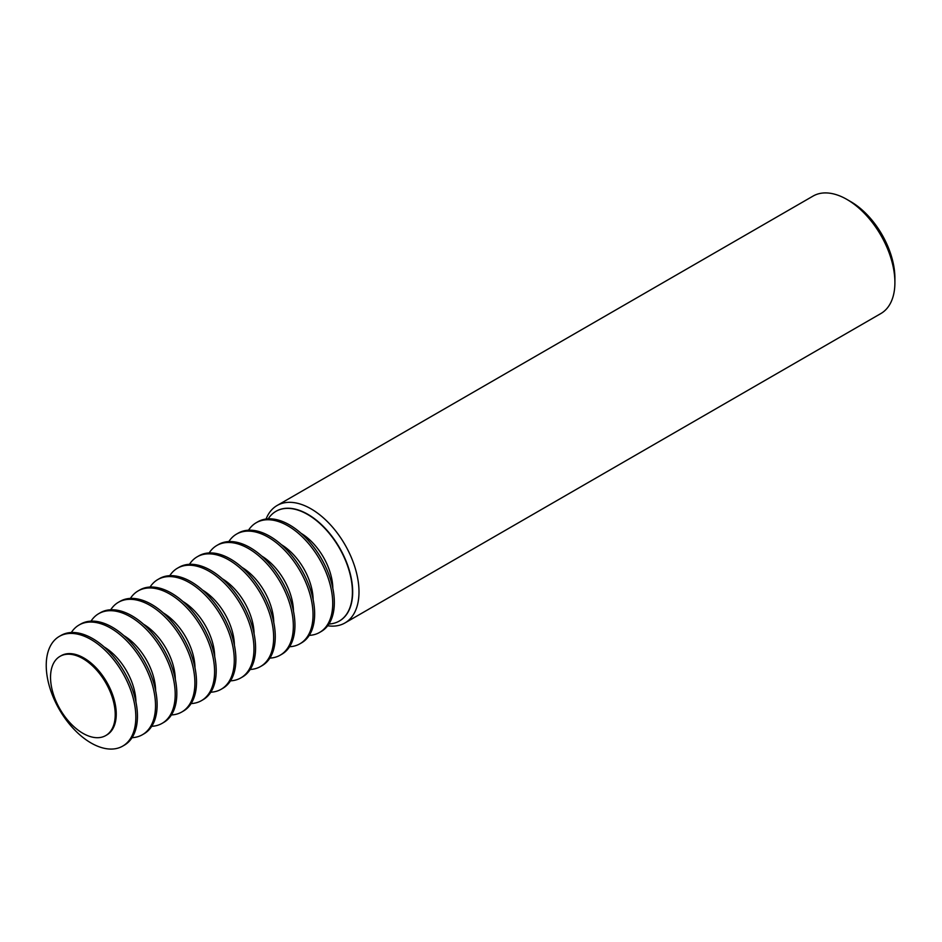 <?xml version="1.0" encoding="UTF-8"?>
<svg xmlns="http://www.w3.org/2000/svg" width="942" height="942" viewBox="0 0 942 942"><rect width="100%" height="100%" fill="white"/><g stroke="black" fill="none" stroke-linecap="round" stroke-linejoin="round"><path stroke-width="1.41" d="M339.426 620.99A63.349 36.573 -120 0 0 339.556 620.919A63.349 36.573 -120 0 0 349.258 570.157A63.349 36.573 -120 0 0 307.881 514.332A63.349 36.573 -120 0 0 276.206 511.188A63.349 36.573 -120 0 0 276.077 511.27M268.223 518.842A63.349 36.573 60 0 1 275.947 511.341A63.349 36.573 60 0 1 307.622 514.473A63.349 36.573 60 0 1 349.011 570.299A63.349 36.573 60 0 1 339.297 621.061A63.349 36.573 60 0 1 328.935 624.004M327.698 625.771A67.824 39.152 -120 0 0 344.949 622.956A67.824 39.152 -120 0 0 355.346 568.615A67.824 39.152 -120 0 0 311.037 508.857A67.824 39.152 -120 0 0 277.125 505.489A67.824 39.152 -120 0 0 266.068 519.03M344.949 622.956L880.852 313.556A67.824 39.152 -120 0 0 894.9 282.518A67.824 39.152 -120 0 0 846.94 199.445L846.94 199.445A67.824 39.152 -120 0 0 813.04 196.089L277.125 505.489M850.779 201.67L846.94 199.445L850.779 201.67A62.384 36.02 60 0 1 894.9 278.078L894.9 282.518M248.535 530.205A63.349 36.573 60 0 1 256.259 522.704L257.873 521.774A63.349 36.573 60 0 1 289.547 524.918A63.349 36.573 60 0 1 330.925 580.731A63.349 36.573 60 0 1 321.222 631.493L319.609 632.435A63.349 36.573 60 0 1 309.247 635.367M301.051 533.29A45.734 26.4 60 0 1 332.832 588.35M228.847 541.568A63.349 36.573 60 0 1 236.572 534.079L238.185 533.148A63.349 36.573 60 0 1 269.859 536.281A63.349 36.573 60 0 1 311.237 592.106A63.349 36.573 60 0 1 301.534 642.868L299.921 643.798A63.349 36.573 60 0 1 289.559 646.73M281.352 544.653A45.734 26.4 60 0 1 313.144 599.724M256.259 522.704A63.349 36.573 60 0 1 287.934 525.848A63.349 36.573 60 0 1 329.311 581.661A63.349 36.573 60 0 1 319.609 632.435M209.159 552.942A63.349 36.573 60 0 1 216.884 545.442L218.485 544.511A63.349 36.573 60 0 1 250.16 547.643A63.349 36.573 60 0 1 291.549 603.469A63.349 36.573 60 0 1 281.835 654.231L280.221 655.161A63.349 36.573 60 0 1 269.871 658.105M261.664 556.027A45.734 26.4 60 0 1 293.457 611.087M236.572 534.079A63.349 36.573 60 0 1 268.246 537.211A63.349 36.573 60 0 1 309.624 593.036A63.349 36.573 60 0 1 299.921 643.798M189.472 564.305A63.349 36.573 60 0 1 197.184 556.804L198.797 555.874A63.349 36.573 60 0 1 230.472 559.018A63.349 36.573 60 0 1 271.861 614.843A63.349 36.573 60 0 1 262.147 665.605L260.534 666.536A63.349 36.573 60 0 1 250.183 669.468M241.976 567.39A45.734 26.4 60 0 1 273.769 622.45M216.884 545.442A63.349 36.573 60 0 1 248.547 548.574A63.349 36.573 60 0 1 289.936 604.399A63.349 36.573 60 0 1 280.221 655.161M169.772 575.68A63.349 36.573 60 0 1 177.496 568.179L179.11 567.249A63.349 36.573 60 0 1 210.784 570.381A63.349 36.573 60 0 1 252.173 626.206A63.349 36.573 60 0 1 242.459 676.968L240.846 677.899A63.349 36.573 60 0 1 230.496 680.842M222.288 578.753A45.734 26.4 60 0 1 254.081 633.825M197.184 556.804A63.349 36.573 60 0 1 228.859 559.948A63.349 36.573 60 0 1 270.248 615.774A63.349 36.573 60 0 1 260.534 666.536M150.084 587.043A63.349 36.573 60 0 1 157.809 579.542L159.422 578.612A63.349 36.573 60 0 1 191.096 581.756A63.349 36.573 60 0 1 232.486 637.581A63.349 36.573 60 0 1 222.771 688.343L221.158 689.273A63.349 36.573 60 0 1 210.796 692.205M202.601 590.128A45.734 26.4 60 0 1 234.393 645.188M177.496 568.179A63.349 36.573 60 0 1 209.171 571.311A63.349 36.573 60 0 1 250.56 627.137A63.349 36.573 60 0 1 240.846 677.899M130.396 598.417A63.349 36.573 60 0 1 138.121 590.917L139.734 589.986A63.349 36.573 60 0 1 171.409 593.119A63.349 36.573 60 0 1 212.786 648.944A63.349 36.573 60 0 1 203.083 699.706L201.47 700.636A63.349 36.573 60 0 1 191.108 703.568M182.913 601.491A45.734 26.4 60 0 1 214.694 656.562M157.809 579.542A63.349 36.573 60 0 1 189.483 582.686A63.349 36.573 60 0 1 230.872 638.511A63.349 36.573 60 0 1 221.158 689.273M110.709 609.78A63.349 36.573 60 0 1 118.433 602.279L120.046 601.349A63.349 36.573 60 0 1 151.721 604.481A63.349 36.573 60 0 1 193.098 660.307A63.349 36.573 60 0 1 183.396 711.069L181.782 711.999A63.349 36.573 60 0 1 171.42 714.943M163.213 612.865A45.734 26.4 60 0 1 195.006 667.925M138.121 590.917A63.349 36.573 60 0 1 169.795 594.049A63.349 36.573 60 0 1 211.173 649.874A63.349 36.573 60 0 1 201.47 700.636M91.021 621.143A63.349 36.573 60 0 1 98.733 613.654L100.347 612.712A63.349 36.573 60 0 1 132.021 615.856A63.349 36.573 60 0 1 173.41 671.681A63.349 36.573 60 0 1 163.696 722.443L162.083 723.374A63.349 36.573 60 0 1 151.733 726.306M143.525 624.228A45.734 26.4 60 0 1 175.318 679.3M118.433 602.279A63.349 36.573 60 0 1 150.108 605.423A63.349 36.573 60 0 1 191.485 661.237A63.349 36.573 60 0 1 181.782 711.999M71.333 632.518A63.349 36.573 60 0 1 79.046 625.017L80.659 624.087A63.349 36.573 60 0 1 112.334 627.219A63.349 36.573 60 0 1 153.723 683.044A63.349 36.573 60 0 1 144.008 733.806L142.395 734.736A63.349 36.573 60 0 1 132.045 737.68M123.838 635.603A45.734 26.4 60 0 1 155.63 690.663M98.733 613.654A63.349 36.573 60 0 1 130.408 616.786A63.349 36.573 60 0 1 171.797 672.612A63.349 36.573 60 0 1 162.083 723.374M59.358 636.38L60.971 635.45A63.349 36.573 60 0 1 92.646 638.594A63.349 36.573 60 0 1 134.035 694.419A63.349 36.573 60 0 1 124.32 745.181L122.707 746.111A63.349 36.573 60 0 1 91.033 742.967A63.349 36.573 60 0 1 49.643 687.142A63.349 36.573 60 0 1 59.358 636.38A63.349 36.573 60 0 1 91.033 639.524A63.349 36.573 60 0 1 132.422 695.349A63.349 36.573 60 0 1 122.707 746.111M60.017 656.35L61.053 655.75A45.734 26.4 60 0 1 83.92 658.011A45.734 26.4 60 0 1 113.794 698.316A45.734 26.4 60 0 1 106.787 734.96L105.751 735.561A45.734 26.4 -120 0 0 112.757 698.917A45.734 26.4 -120 0 0 82.884 658.611A45.734 26.4 -120 0 0 60.017 656.35A45.734 26.4 -120 0 0 52.999 692.994A45.734 26.4 -120 0 0 82.884 733.3A45.734 26.4 -120 0 0 105.751 735.561M104.15 646.966A45.734 26.4 60 0 1 135.942 702.026M79.046 625.017A63.349 36.573 60 0 1 110.72 628.149A63.349 36.573 60 0 1 152.109 683.974A63.349 36.573 60 0 1 142.395 734.736"/></g></svg>
